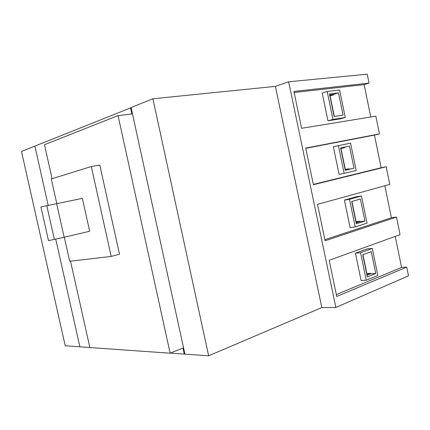 <?xml version="1.0" encoding="UTF-8"?>
<svg xmlns="http://www.w3.org/2000/svg" width="430" height="430" viewBox="0 0 430 430"><rect width="100%" height="100%" fill="white"/><g stroke="black" fill="none" stroke-linecap="round" stroke-linejoin="round"><path stroke-width="0.64" d="M56.62 203.562L64.156 237.236L89.66 231.249L82.35 198.364L40.925 206.948M64.156 237.236L48.493 240.628M56.776 203.53L51.283 178.961L91.305 166.528L111.198 256.43L69.698 261.273L64.312 237.204M131.129 107.694L34.889 146.119L48.155 205.298L34.889 146.119L21.5 151.489L65.22 345.763L79.883 346.79L55.755 239.177L79.883 346.79L89.832 347.483M184.868 353.858L184.282 354.1L170.323 353.121M52.089 178.713L44.483 144.706L118.062 115.606L170.129 353.202L89.854 347.564L70.531 261.177M170.129 353.202L182.954 348.026L184.282 354.1M130.494 107.763L131.859 114.004L118.062 115.606M111.198 256.43L119.486 254.184L99.819 165.099L91.305 166.528M372.278 248.443L360.577 252.749L366.269 280.231L361.076 280.467L355.422 253.173L367.134 248.895L372.278 248.443L377.852 275.447L366.269 280.231M362.748 254.813L371.251 251.647L375.755 273.469L367.322 276.92L362.748 254.813M360.577 252.749L355.422 253.173M375.755 273.469L370.585 273.749L366.967 275.216M345.263 117.503L339.592 90.015L327.182 91.456L332.976 119.443L327.972 120.803L340.264 118.852L345.263 117.503L332.976 119.443M338.474 92.88L343.065 115.1L334.115 116.476L329.461 93.96L338.474 92.88L333.503 94.401L329.643 94.869M327.182 91.456L322.21 93.014L327.972 120.803M361.447 195.951L349.509 199.31L355.234 226.959L350.111 227.567L344.414 200.111L356.363 196.757L361.447 195.951L367.053 223.111L355.234 226.959M351.719 201.519L360.388 199.042L364.925 220.999L356.319 223.761L351.719 201.519M349.509 199.31L344.414 200.111M364.925 220.999L359.808 221.633L356.126 222.815M338.378 145.55L344.14 173.365L339.077 174.349L333.347 146.721L350.552 143.142L356.19 170.463L344.14 173.365M349.466 146.119L354.024 168.205L345.252 170.285L340.619 147.904L349.466 146.119L340.651 148.038M354.024 168.205L345.215 170.097M335.835 307.439L288.648 81.802L275.394 86.382L321.823 307.574L335.835 307.439L408.5 275.85L406.715 267.127L336.738 296.458L329.187 260.295L400.067 234.635L396.476 217.091L325.101 240.762L317.501 204.368L389.79 184.416L386.183 166.77L313.395 184.712L305.741 148.087L379.459 133.913L374.465 135.09L381.152 167.738L313.33 184.416M374.465 135.09L305.789 148.318M348.972 169.205L348.88 168.77L345.123 169.656M340.743 148.479L344.527 147.71L344.435 147.27M386.183 166.77L381.152 167.738M379.459 133.913L375.825 116.165L301.607 128.301L293.905 91.439L369.064 83.114L367.241 74.196L288.648 81.802M395.218 236.392L401.582 267.433L406.715 267.127M336.346 294.577L401.582 267.433M294.125 92.493L364.124 84.629L369.064 83.114M364.124 84.629L370.757 116.992M384.85 185.781L391.397 217.725L396.476 217.091M324.876 239.671L391.397 217.725M370.585 273.749L370.493 273.319L366.881 274.781M329.74 95.315L333.594 94.842L333.503 94.401M359.808 221.633L359.716 221.197L356.035 222.375M340.759 148.565L344.527 147.71M345.096 169.527L348.88 168.77M345.312 169.479L340.974 148.522M366.634 273.598L370.493 273.319M366.838 273.518L362.952 254.732M334.336 116.444L330.089 95.917L333.594 94.842M355.9 221.719L359.716 221.197M356.11 221.649L351.928 201.46M184.927 354.143L131.091 107.521L152.886 98.776L208.652 355.803L184.927 354.143M321.823 307.574L208.652 355.803M275.394 86.382L152.886 98.776M46.773 205.583L54.379 239.488M40.92 206.911L48.504 240.676"/></g></svg>
